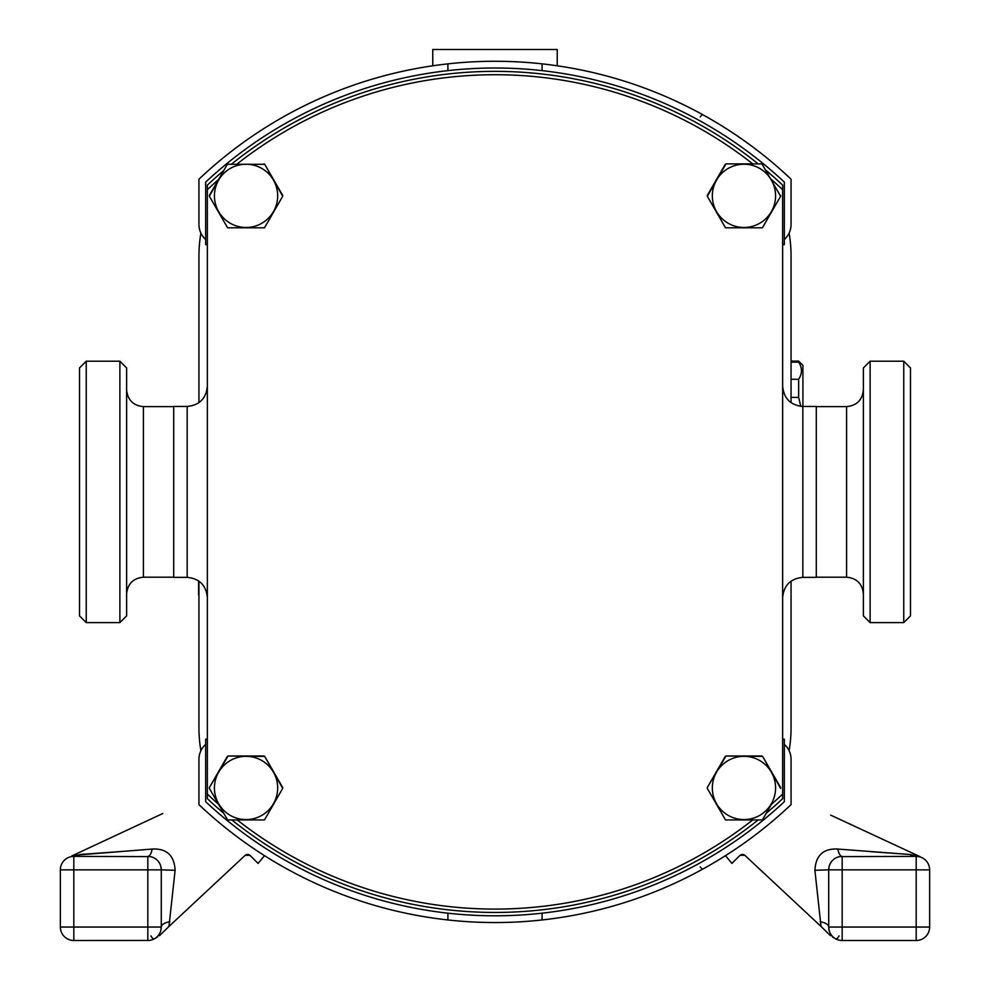 <?xml version="1.0" encoding="UTF-8"?>
<svg xmlns="http://www.w3.org/2000/svg" width="990" height="990" viewBox="0 0 990 990"><rect width="100%" height="100%" fill="white"/><g stroke="black" fill="none" stroke-linecap="round" stroke-linejoin="round"><path stroke-width="1.49" d="M830.647 815.116L919.982 856.61L910.02 854.494L837.837 849.061C823.358 848.319 815.711 855.41 814.894 870.297L821.032 926.454L744.802 855.298L740 855.335L731.932 863.416L725.472 855.669M557.234 65.798L557.234 49.5L432.766 49.5L432.766 65.798M802.828 577.356L802.828 406.457L816.292 406.457L816.292 577.356L802.828 577.356C790.577 578.556 783.845 585.288 782.645 597.539M187.172 406.457L187.172 577.356L173.708 577.356L173.708 406.457L187.172 406.457C199.423 405.257 206.155 398.525 207.356 386.261M282.707 787.557A36.667 36.667 0 0 1 282.707 788.374L264.726 756.41L282.707 787.557M264.021 756.001A36.667 36.667 0 0 1 264.726 756.41L228.059 756.001L264.021 756.001M227.353 756.41A36.667 36.667 0 0 1 228.059 756.001L209.373 787.557L227.353 756.41M209.373 787.966A36.667 36.667 0 0 1 209.373 787.557L209.373 788.374A36.667 36.667 0 0 1 209.373 787.966M780.627 787.557A36.667 36.667 0 0 1 780.627 788.374L762.646 756.41L780.627 787.557M761.941 756.001A36.667 36.667 0 0 1 762.646 756.41L725.979 756.001L761.941 756.001M725.274 756.41A36.667 36.667 0 0 1 725.979 756.001L707.293 787.557L725.274 756.41M707.293 787.966A36.667 36.667 0 0 1 707.293 787.557L707.293 788.374A36.667 36.667 0 0 1 707.293 787.966M780.627 195.438A36.667 36.667 0 0 1 780.627 196.255L761.941 163.882A36.667 36.667 0 0 1 762.646 164.291M725.979 163.882L707.293 196.255A36.667 36.667 0 0 1 707.293 195.438L725.274 164.291A36.667 36.667 0 0 1 725.979 163.882L761.941 163.882M282.707 195.438A36.667 36.667 0 0 1 282.707 196.255L264.726 164.291L282.707 195.438M264.021 163.882A36.667 36.667 0 0 1 264.726 164.291L227.353 164.291A36.667 36.667 0 0 1 228.059 163.882M223.74 813.26A420.54 420.54 0 0 1 207.356 798.683L207.356 189.758A417.174 417.174 0 0 1 218.617 179.413L209.373 196.255A36.667 36.667 0 0 1 209.373 195.438L227.353 164.291M277.67 787.966A31.63 31.63 0 0 1 246.04 819.584A31.63 31.63 0 0 1 214.422 787.966A31.63 31.63 0 0 1 246.04 756.335A31.63 31.63 0 0 1 277.67 787.966A31.63 31.63 0 0 0 246.04 756.335A31.63 31.63 0 0 0 214.422 787.966M775.578 787.966A31.63 31.63 0 0 1 743.96 819.584A31.63 31.63 0 0 1 712.33 787.966A31.63 31.63 0 0 1 743.96 756.335A31.63 31.63 0 0 1 775.578 787.966A31.63 31.63 0 0 0 743.96 756.335A31.63 31.63 0 0 0 712.33 787.966M775.578 195.847A31.63 31.63 0 0 1 743.96 227.477A31.63 31.63 0 0 1 712.33 195.847A31.63 31.63 0 0 1 743.96 164.229A31.63 31.63 0 0 1 775.578 195.847A31.63 31.63 0 0 0 743.96 164.229A31.63 31.63 0 0 0 712.33 195.847M277.67 195.847A31.63 31.63 0 0 1 246.04 227.477A31.63 31.63 0 0 1 214.422 195.847A31.63 31.63 0 0 1 246.04 164.229A31.63 31.63 0 0 1 277.67 195.847A31.63 31.63 0 0 0 246.04 164.229A31.63 31.63 0 0 0 214.422 195.847M149.032 940.451L73.817 940.5A13.452 13.452 0 0 1 60.353 927.048L60.353 869.851A13.452 13.452 0 0 1 73.817 856.387L71.651 856.573A13.452 12.115 -99.2 0 0 75.537 855.15L152.163 849.061C166.642 848.319 174.29 855.41 175.106 870.297L168.968 926.454L245.198 855.298L250 855.335L258.068 863.416L264.528 855.669M249.059 854.716L247.921 854.42M247.896 854.42L246.56 854.543M246.535 854.543L245.198 855.298M119.802 851.623L79.98 854.494A13.452 12.016 -90 0 1 73.817 856.387L150.233 856.61M160.937 930.068L161.283 927.048A13.452 13.452 0 0 1 147.832 940.5L148.376 940.488M154.366 938.805L157.484 937.072L154.366 938.805A3.366 1.559 -119 0 1 151 935.872A3.366 1.559 61 0 0 154.366 938.805M175.106 870.297L161.283 869.851L161.283 927.048L147.832 927.048L147.832 869.851L73.817 869.851L73.817 927.048L147.832 927.048L147.832 940.5A13.452 13.452 0 0 0 161.283 927.048A13.452 5.692 0 0 1 169.859 921.74M60.353 869.851L73.817 869.851L73.817 856.387L71.651 856.573C68.966 856.635 68.966 856.635 71.651 856.573M152.163 849.061A13.452 4.863 -90 0 1 147.832 856.387A13.452 13.452 0 0 1 161.283 869.851A13.452 13.452 0 0 0 147.832 856.387L147.832 869.851L161.283 869.851L160.924 866.782M159.44 935.723L168.968 926.454M791.06 581.155L791.06 727.848A134.578 134.578 0 0 1 789.104 750.705L789.587 751.806M198.94 581.155L198.94 727.848A134.578 134.578 0 0 0 200.896 750.705L200.661 751.212M447.901 70.624L447.901 63.855A430.625 430.625 0 0 0 198.94 179.19L198.94 224.445A20.184 20.184 0 0 0 205.672 239.493M205.672 744.319A20.184 20.184 0 0 0 198.94 759.367L198.94 804.623A430.625 430.625 0 0 0 542.099 919.957L542.099 913.188M542.099 919.957A430.625 430.625 0 0 0 791.06 804.623L791.06 759.367A20.184 20.184 0 0 0 784.327 744.319M789.104 233.108A134.578 134.578 0 0 1 791.06 255.965L791.06 402.658M447.901 919.957L447.901 913.188M200.413 232.006L200.896 233.108A134.578 134.578 0 0 0 198.94 255.965L198.94 402.658M700.239 866.955A10.098 1.955 61.1 0 0 702.974 868.985C735.347 851.054 764.701 829.595 791.06 804.623L791.06 800.056M784.327 239.493A20.184 20.184 0 0 0 791.06 224.445L791.06 179.19A430.625 430.625 0 0 0 447.901 63.855M542.099 70.624L542.099 63.855M787.693 176.034L791.06 179.19C764.701 154.217 735.347 132.759 702.974 114.828A10.098 1.955 118.9 0 0 700.239 116.857M790.911 226.896L790.49 229.222M207.356 739.184L205.672 739.184L205.672 801.714A423.906 423.906 0 0 0 784.327 801.714L784.327 739.184L782.645 739.184M782.645 244.629L784.327 244.629L784.327 182.098A423.906 423.906 0 0 0 205.672 182.098L205.672 244.629L207.356 244.629M227.589 227.811L228.059 227.811A36.667 36.667 0 0 1 227.353 227.403L227.589 227.811M264.491 227.811L264.726 227.403A36.667 36.667 0 0 1 264.021 227.811L264.491 227.811M227.353 227.403L209.373 196.255L227.353 227.403M264.021 227.811L228.059 227.811L264.021 227.811M282.707 196.255L264.726 227.403L282.707 196.255M725.509 227.811L725.979 227.811A36.667 36.667 0 0 1 725.274 227.403L725.509 227.811M762.411 227.811L762.646 227.403A36.667 36.667 0 0 1 761.941 227.811L762.411 227.811M725.274 227.403L707.293 196.255L725.274 227.403M761.941 227.811L725.979 227.811L761.941 227.811M780.627 196.255L762.646 227.403L780.627 196.255M725.509 819.93L725.979 819.93A36.667 36.667 0 0 1 725.274 819.51L725.509 819.93M725.274 819.51L707.293 788.374L725.274 819.51M766.26 170.54A420.54 420.54 0 0 1 782.645 185.13L782.645 794.054A417.174 417.174 0 0 1 771.383 804.4L762.646 819.51A36.667 36.667 0 0 1 761.941 819.93L725.979 819.93M761.941 819.93L762.646 819.51M264.491 819.93L264.726 819.51A36.667 36.667 0 0 1 264.021 819.93L264.491 819.93M264.021 819.93L228.059 819.93A36.667 36.667 0 0 1 227.353 819.51L209.373 788.374M282.707 788.374L264.726 819.51L282.707 788.374M227.353 819.51L228.059 819.93M782.645 794.054L782.645 798.683A420.54 420.54 0 0 1 766.26 813.26M758.167 819.93A420.54 420.54 0 0 1 231.833 819.93M237.241 819.93A417.174 417.174 0 0 0 752.759 819.93M207.356 794.054A417.174 417.174 0 0 0 218.617 804.4M782.645 189.758A417.174 417.174 0 0 0 771.383 179.413M752.759 163.882A417.174 417.174 0 0 0 237.241 163.882M207.356 189.758L207.356 185.13A420.54 420.54 0 0 1 223.74 170.54M231.833 163.882A420.54 420.54 0 0 1 758.167 163.882M198.94 605.633L198.94 611.733M198.619 580.92L198.619 594.928L198.94 584.236M791.06 397.398L798.645 397.398L798.645 379.281L791.06 379.281M791.06 362.154L798.645 362.154L798.645 361.115L791.06 361.115M798.645 361.115L802.915 365.397L802.915 406.457M798.645 362.154C802.37 367.884 802.37 373.589 798.645 379.281M798.645 397.398L800.811 406.346M829.063 930.068L828.717 927.048L842.168 927.048L842.168 869.851L916.183 869.851L916.183 927.048L842.168 927.048L842.168 940.5L840.993 940.451M832.516 937.072L835.634 938.805L832.516 937.072M740.941 854.716L742.079 854.42M742.104 854.42L743.441 854.543M743.465 854.543L744.802 855.298M870.198 851.623L910.02 854.494A13.452 12.016 -90 0 0 916.183 856.387L839.768 856.61M814.894 870.297L828.717 869.851L828.717 927.048A13.452 13.452 0 0 0 842.168 940.5L916.183 940.5A13.452 13.452 0 0 0 929.647 927.048L929.647 869.851A13.452 13.452 0 0 0 916.183 856.387L918.349 856.573C921.034 856.635 921.034 856.635 918.349 856.573C921.034 856.635 921.034 856.635 918.349 856.573L916.183 856.387L916.183 869.851L929.647 869.851M837.837 849.061A13.452 4.863 -90 0 0 842.168 856.387A13.452 13.452 0 0 0 828.717 869.851A13.452 13.452 0 0 1 842.168 856.387L842.168 869.851L828.717 869.851L829.076 866.782M841.673 940.488L842.168 940.5A13.452 13.452 0 0 1 828.717 927.048A13.452 5.692 180 0 0 820.141 921.74M914.463 855.15A13.452 12.115 -80.8 0 0 918.349 856.573M830.56 935.723L821.032 926.454M835.634 938.805A3.366 1.559 119 0 0 839 935.872M910.491 367.933L910.491 615.879L903.759 622.611L903.759 361.202L910.491 367.933M870.123 622.611L863.391 615.879L863.391 367.933L870.123 361.202L870.123 622.611L903.759 622.611M79.509 615.879L79.509 367.933L86.241 361.202L86.241 622.611L79.509 615.879M119.877 361.202L126.609 367.933L126.609 615.879L119.877 622.611L119.877 361.202L86.241 361.202M73.817 940.5L73.817 927.048L60.353 927.048M916.183 940.5L916.183 927.048L929.647 927.048M816.292 406.618L846.574 406.618L846.574 577.195C856.783 578.185 862.389 583.791 863.391 594.012M173.708 577.195L143.426 577.195L143.426 406.618C133.217 405.628 127.611 400.022 126.609 389.8M187.172 577.356C199.423 578.556 206.155 585.288 207.356 597.539M162.768 813.52L71.911 855.892M791.06 804.623L787.693 807.778M802.828 406.457C790.577 405.257 783.845 398.525 782.645 386.261M870.123 361.202L903.759 361.202M816.292 577.195L846.574 577.195M846.574 406.618C856.783 405.628 862.389 400.022 863.391 389.8M119.877 622.611L86.241 622.611M173.708 406.618L143.426 406.618M143.426 577.195C133.217 578.185 127.611 583.791 126.609 594.012"/></g></svg>
